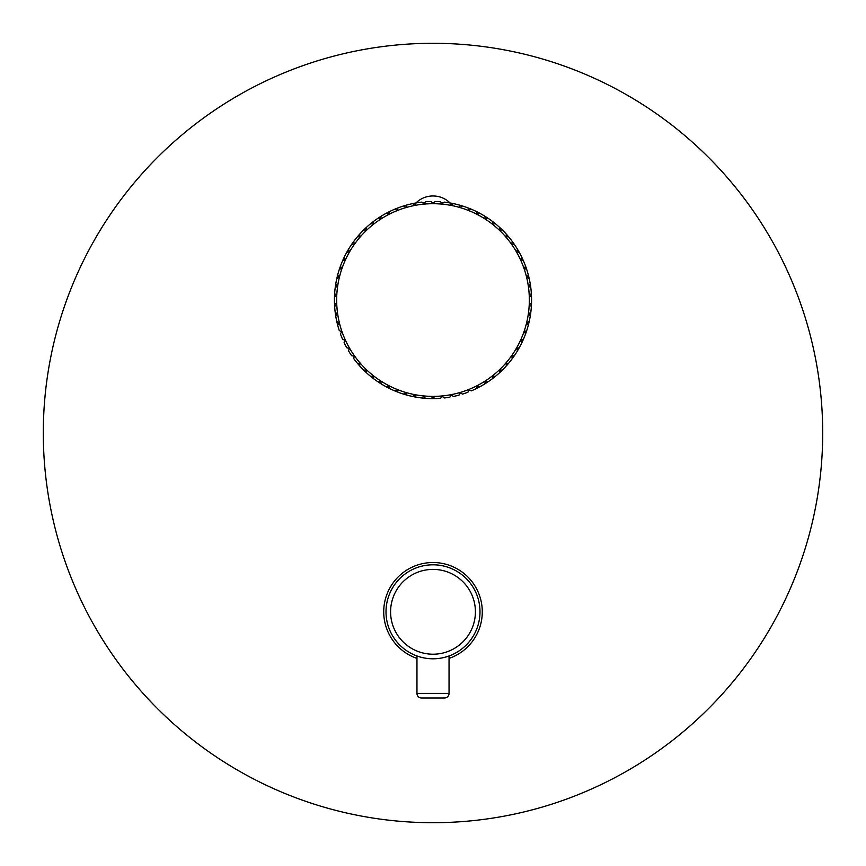 <?xml version="1.0" encoding="UTF-8"?>
<svg xmlns="http://www.w3.org/2000/svg" width="866" height="866" viewBox="0 0 866 866"><rect width="100%" height="100%" fill="white"/><g stroke="black" fill="none" stroke-linecap="round" stroke-linejoin="round"><path stroke-width="1.3" d="M336.658 300.047A96.343 96.343 0 0 1 433 203.705A96.343 96.343 0 0 1 529.342 300.047A96.343 96.343 0 0 1 433 396.379A96.343 96.343 0 0 1 336.658 300.047M334.471 297.168L336.376 295.436L334.644 293.542A98.572 98.572 0 0 1 335.185 287.815L337.242 286.278L335.705 284.221A98.572 98.572 0 0 1 336.798 278.571L338.985 277.239L337.653 275.042A98.572 98.572 0 0 1 339.266 269.532L341.583 268.406L340.457 266.089A98.572 98.572 0 0 1 342.6 260.753L345.004 259.854L344.105 257.451A98.572 98.572 0 0 1 346.736 252.342L349.225 251.67L348.554 249.191A98.572 98.572 0 0 1 351.661 244.353L354.205 243.931L353.772 241.398A98.572 98.572 0 0 1 357.322 236.873L359.888 236.699L359.704 234.134A98.572 98.572 0 0 1 363.677 229.966L366.242 230.031L366.307 227.466A98.572 98.572 0 0 1 370.648 223.699L373.203 224.002L373.506 221.447A98.572 98.572 0 0 1 378.193 218.113L380.704 218.665L381.246 216.154A98.572 98.572 0 0 1 386.225 213.274L388.672 214.064L389.451 211.607A98.572 98.572 0 0 1 394.68 209.226L397.05 210.232L398.057 207.872A98.572 98.572 0 0 1 403.491 205.989L405.743 207.223L406.977 204.971A98.572 98.572 0 0 1 412.562 203.618L414.695 205.058L416.135 202.925A98.572 98.572 0 0 1 421.818 202.103L423.81 203.748L425.444 201.767A98.572 98.572 0 0 1 431.181 201.486L433 203.304L434.819 201.486A98.572 98.572 0 0 1 440.556 201.767L442.19 203.748L444.182 202.103A98.572 98.572 0 0 1 449.865 202.925L451.305 205.058L453.438 203.618A98.572 98.572 0 0 1 459.023 204.971L460.257 207.223L462.509 205.989A98.572 98.572 0 0 1 467.943 207.872L468.95 210.232L471.32 209.226A98.572 98.572 0 0 1 476.549 211.607L477.328 214.064L479.775 213.274A98.572 98.572 0 0 1 484.754 216.154L485.296 218.665L487.807 218.113A98.572 98.572 0 0 1 492.494 221.447L492.797 224.002L495.352 223.699A98.572 98.572 0 0 1 499.693 227.466L499.758 230.031L502.323 229.966A98.572 98.572 0 0 1 506.296 234.134L506.112 236.699L508.678 236.873A98.572 98.572 0 0 1 512.228 241.398L511.795 243.931L514.339 244.353A98.572 98.572 0 0 1 517.446 249.191L516.775 251.67L519.264 252.342A98.572 98.572 0 0 1 521.895 257.451L520.996 259.854L523.4 260.753A98.572 98.572 0 0 1 525.543 266.089L524.417 268.406L526.734 269.532A98.572 98.572 0 0 1 528.347 275.042L527.015 277.239L529.202 278.571A98.572 98.572 0 0 1 530.295 284.221L528.758 286.278L530.815 287.815A98.572 98.572 0 0 1 531.356 293.542L529.624 295.436L531.529 297.168A98.572 98.572 0 0 1 531.529 302.916L529.624 304.648L531.356 306.553A98.572 98.572 0 0 1 530.815 312.269L528.758 313.806L530.295 315.863A98.572 98.572 0 0 1 529.202 321.513L527.015 322.845L528.347 325.042A98.572 98.572 0 0 1 526.734 330.563L524.417 331.678L525.543 333.995A98.572 98.572 0 0 1 523.4 339.331L520.996 340.23L521.895 342.633A98.572 98.572 0 0 1 519.264 347.742L516.775 348.413L517.446 350.892A98.572 98.572 0 0 1 514.339 355.731L511.795 356.153L512.228 358.686A98.572 98.572 0 0 1 508.678 363.211L506.112 363.395L506.296 365.961A98.572 98.572 0 0 1 502.323 370.118L499.758 370.053L499.693 372.629A98.572 98.572 0 0 1 495.352 376.385L492.797 376.082L492.494 378.637A98.572 98.572 0 0 1 487.807 381.971L485.296 381.419L484.754 383.93A98.572 98.572 0 0 1 479.775 386.81L477.328 386.03L476.549 388.477A98.572 98.572 0 0 1 471.32 390.858L468.95 389.852L467.943 392.211A98.572 98.572 0 0 1 462.509 394.095L460.257 392.861L459.023 395.113A98.572 98.572 0 0 1 453.438 396.476L451.305 395.037L449.865 397.158A98.572 98.572 0 0 1 444.182 397.981L442.19 396.347L440.556 398.328A98.572 98.572 0 0 1 434.819 398.598L433 396.78L431.181 398.598A98.572 98.572 0 0 1 425.444 398.328L423.81 396.347L421.818 397.981A98.572 98.572 0 0 1 416.135 397.158L414.695 395.037L412.562 396.476A98.572 98.572 0 0 1 406.977 395.113L405.743 392.861L403.491 394.095A98.572 98.572 0 0 1 398.057 392.211L397.05 389.852L394.68 390.858A98.572 98.572 0 0 1 389.451 388.477L388.672 386.03L386.225 386.81A98.572 98.572 0 0 1 381.246 383.93L380.704 381.419L378.193 381.971A98.572 98.572 0 0 1 373.506 378.637L373.203 376.082L370.648 376.385A98.572 98.572 0 0 1 366.307 372.629L366.242 370.053L363.677 370.118A98.572 98.572 0 0 1 359.704 365.961L359.888 363.395L357.322 363.211A98.572 98.572 0 0 1 353.772 358.686L354.205 356.153L351.661 355.731A98.572 98.572 0 0 1 348.554 350.892L349.225 348.413L346.736 347.742A98.572 98.572 0 0 1 344.105 342.633L345.004 340.23L342.6 339.331A98.572 98.572 0 0 1 340.457 333.995L341.583 331.678L339.266 330.563A98.572 98.572 0 0 1 337.653 325.042L338.985 322.845L336.798 321.513A98.572 98.572 0 0 1 335.705 315.863L337.242 313.806L335.185 312.269A98.572 98.572 0 0 1 334.644 306.553L336.376 304.648L334.471 302.916A98.572 98.572 0 0 1 334.644 293.542M415.453 203.932A2.75 2.75 0 0 1 416.2 202.687A24.356 24.356 0 0 1 449.8 202.687L448.447 202.687M450.547 203.932A2.75 2.75 0 0 0 449.8 202.687M479.991 611.807A46.991 46.991 0 0 1 449.876 655.659L449.4 655.843M449.194 655.919A46.991 46.991 0 0 1 449.183 655.919L447.939 656.363M430.077 658.701L435.923 658.701M438.802 658.441L441.541 658.019M444.041 657.478L446.196 656.904M416.806 655.919L418.061 656.363M419.804 656.904L421.959 657.478M424.459 658.019L427.187 658.441M433 564.805A46.991 46.991 0 0 0 386.009 611.807A46.991 46.991 0 0 0 433 658.799A46.991 46.991 0 0 0 479.991 611.807A46.991 46.991 0 0 0 433 564.805A46.991 46.991 0 0 0 386.009 611.807A46.991 46.991 0 0 0 433 658.799A46.991 46.991 0 0 0 479.991 611.807A46.991 46.991 0 0 0 433 564.805M449.043 655.973L449.043 693.406L416.957 693.406L416.957 655.973M444.464 697.996L421.536 697.996L444.464 697.996A4.59 4.59 0 0 0 449.043 693.406M421.536 697.996A4.59 4.59 0 0 1 416.957 693.406M335.185 287.815A98.572 98.572 0 0 1 335.705 284.221M336.798 278.571A98.572 98.572 0 0 1 337.653 275.042M339.266 269.532A98.572 98.572 0 0 1 340.457 266.089M342.6 260.753A98.572 98.572 0 0 1 344.105 257.451M346.736 252.342A98.572 98.572 0 0 1 348.554 249.191M351.661 244.353A98.572 98.572 0 0 1 353.772 241.398M357.322 236.873A98.572 98.572 0 0 1 359.704 234.134M363.677 229.966A98.572 98.572 0 0 1 366.307 227.466M370.648 223.699A98.572 98.572 0 0 1 373.506 221.447M378.193 218.113A98.572 98.572 0 0 1 381.246 216.154M386.225 213.274A98.572 98.572 0 0 1 389.451 211.607M394.68 209.226A98.572 98.572 0 0 1 398.057 207.872M403.491 205.989A98.572 98.572 0 0 1 406.977 204.971M412.562 203.618A98.572 98.572 0 0 1 415.961 202.958M450.039 202.958A98.572 98.572 0 0 1 453.438 203.618M459.023 204.971A98.572 98.572 0 0 1 462.509 205.989M467.943 207.872A98.572 98.572 0 0 1 471.32 209.226M476.549 211.607A98.572 98.572 0 0 1 479.775 213.274M484.754 216.154A98.572 98.572 0 0 1 487.807 218.113M492.494 221.447A98.572 98.572 0 0 1 495.352 223.699M499.693 227.466A98.572 98.572 0 0 1 502.323 229.966M506.296 234.134A98.572 98.572 0 0 1 508.678 236.873M512.228 241.398A98.572 98.572 0 0 1 514.339 244.353M517.446 249.191A98.572 98.572 0 0 1 519.264 252.342M521.895 257.451A98.572 98.572 0 0 1 523.4 260.753M525.543 266.089A98.572 98.572 0 0 1 526.734 269.532M528.347 275.042A98.572 98.572 0 0 1 529.202 278.571M530.295 284.221A98.572 98.572 0 0 1 530.815 287.815M531.356 293.542A98.572 98.572 0 0 1 531.529 297.168M531.529 302.916A98.572 98.572 0 0 1 531.356 306.553M530.815 312.269A98.572 98.572 0 0 1 530.295 315.863M529.202 321.513A98.572 98.572 0 0 1 528.347 325.042M526.734 330.563A98.572 98.572 0 0 1 525.543 333.995M523.4 339.331A98.572 98.572 0 0 1 521.895 342.633M519.264 347.742A98.572 98.572 0 0 1 517.446 350.892M514.339 355.731A98.572 98.572 0 0 1 512.228 358.686M508.678 363.211A98.572 98.572 0 0 1 506.296 365.961M502.323 370.118A98.572 98.572 0 0 1 499.693 372.629M495.352 376.385A98.572 98.572 0 0 1 492.494 378.637M487.807 381.971A98.572 98.572 0 0 1 484.754 383.93M479.775 386.81A98.572 98.572 0 0 1 476.549 388.477M434.819 398.598A98.572 98.572 0 0 1 431.181 398.598M425.444 398.328A98.572 98.572 0 0 1 421.818 397.981M416.135 397.158A98.572 98.572 0 0 1 412.562 396.476M406.977 395.113A98.572 98.572 0 0 1 403.491 394.095M398.057 392.211A98.572 98.572 0 0 1 394.68 390.858M389.451 388.477A98.572 98.572 0 0 1 386.225 386.81M381.246 383.93A98.572 98.572 0 0 1 378.193 381.971M373.506 378.637A98.572 98.572 0 0 1 370.648 376.385M366.307 372.629A98.572 98.572 0 0 1 363.677 370.118M359.704 365.961A98.572 98.572 0 0 1 357.322 363.211M337.653 325.042A98.572 98.572 0 0 1 336.798 321.513M335.705 315.863A98.572 98.572 0 0 1 335.185 312.269M334.644 306.553A98.572 98.572 0 0 1 334.471 302.916M43.3 433A389.7 389.7 0 0 0 433 822.7A389.7 389.7 0 0 0 822.7 433A389.7 389.7 0 0 0 433 43.3A389.7 389.7 0 0 0 43.3 433M416.957 658.409A49.286 49.286 0 0 1 433 562.521A49.286 49.286 0 0 1 449.043 658.409M443.468 202.687L441.324 202.687M433.617 202.687L432.383 202.687M424.676 202.687L422.532 202.687M417.553 202.687L416.2 202.687M433 569.395A42.412 42.412 0 0 0 390.588 611.807A42.412 42.412 0 0 0 433 654.209A42.412 42.412 0 0 0 475.412 611.807A42.412 42.412 0 0 0 433 569.395"/></g></svg>
